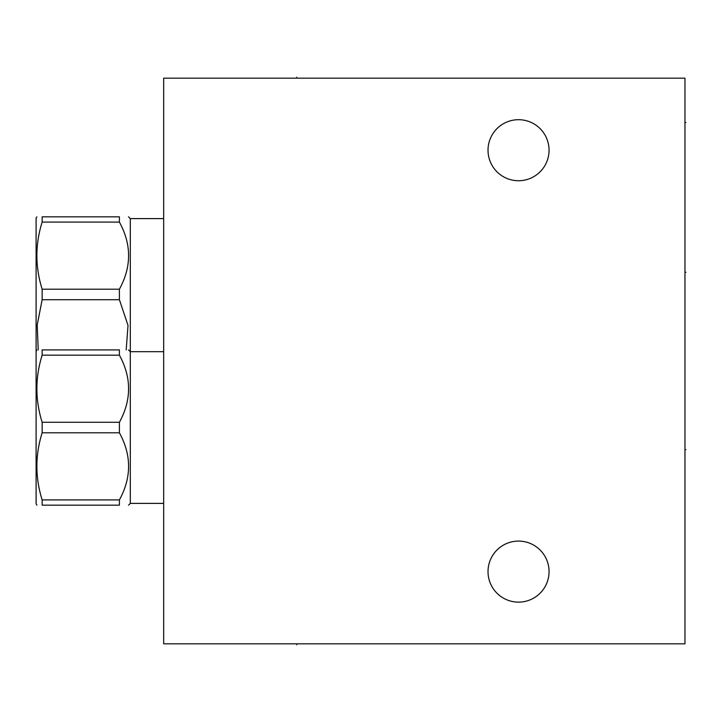 <?xml version="1.0" encoding="UTF-8"?>
<svg xmlns="http://www.w3.org/2000/svg" width="722" height="722" viewBox="0 0 722 722"><rect width="100%" height="100%" fill="white"/><g stroke="black" fill="none" stroke-linecap="round" stroke-linejoin="round"><path stroke-width="1.08" d="M163.668 78.175L163.668 643.825L684.961 643.825L684.961 78.175L163.668 78.175M488.018 150.212A30.523 30.523 0 0 1 518.531 119.699A30.523 30.523 0 0 1 549.054 150.212A30.523 30.523 0 0 1 518.531 180.735A30.523 30.523 0 0 1 488.018 150.212M488.018 571.607A30.523 30.523 0 0 1 518.531 541.094A30.523 30.523 0 0 1 549.054 571.607A30.523 30.523 0 0 1 518.531 602.13A30.523 30.523 0 0 1 488.018 571.607M163.668 218.613L130.312 218.613L130.312 503.387L128.543 505.165M126.197 349.908L128.011 325.396L119.401 299.72L119.401 289.206C131.639 266.833 131.639 244.46 119.401 222.087L42.147 222.087L42.147 216.835C35.134 216.835 35.134 216.835 42.147 216.835C35.134 216.835 35.134 216.835 42.147 216.835L119.401 216.835L119.401 222.087M119.401 216.835C131.639 216.835 131.639 216.835 119.401 216.835C131.639 216.835 131.639 216.835 119.401 216.835M119.401 289.206L42.147 289.206C35.134 266.833 35.134 244.46 42.147 222.087M119.401 299.72L42.147 299.72L42.147 289.206M38.221 349.908L37.21 324.999L42.147 299.72M36.867 505.165L36.1 503.83L36.1 218.17L36.867 216.835M119.401 499.913L42.147 499.913L42.147 505.165C35.134 505.165 35.134 505.165 42.147 505.165C35.134 505.165 35.134 505.165 42.147 505.165L119.401 505.165C131.639 505.165 131.639 505.165 119.401 505.165C131.639 505.165 131.639 505.165 119.401 505.165L119.401 499.913C131.639 477.54 131.639 455.167 119.401 432.794L119.401 422.28C131.639 399.907 131.639 377.534 119.401 355.161L42.147 355.161L42.147 349.908C35.134 349.908 35.134 349.908 42.147 349.908C35.134 349.908 35.134 349.908 42.147 349.908L119.401 349.908L119.401 355.161M119.401 349.908C131.639 349.908 131.639 349.908 119.401 349.908C131.639 349.908 131.639 349.908 119.401 349.908M119.401 422.28L42.147 422.28C35.134 399.907 35.134 377.534 42.147 355.161M119.401 432.794L42.147 432.794L42.147 422.28M42.147 499.913C35.134 477.54 35.134 455.167 42.147 432.794M684.961 449.716L685.9 449.716L684.961 449.716M684.961 272.284L685.9 272.284L684.961 272.284M684.961 122.532L685.9 122.532M296.742 78.175L296.742 77.236L296.742 78.175M296.742 643.825L296.742 644.764L296.742 643.825M130.312 218.613L128.543 216.835M163.668 351.686L130.312 351.686L128.543 349.908M163.668 503.387L130.312 503.387M36.1 351.244L36.867 349.908"/></g></svg>
